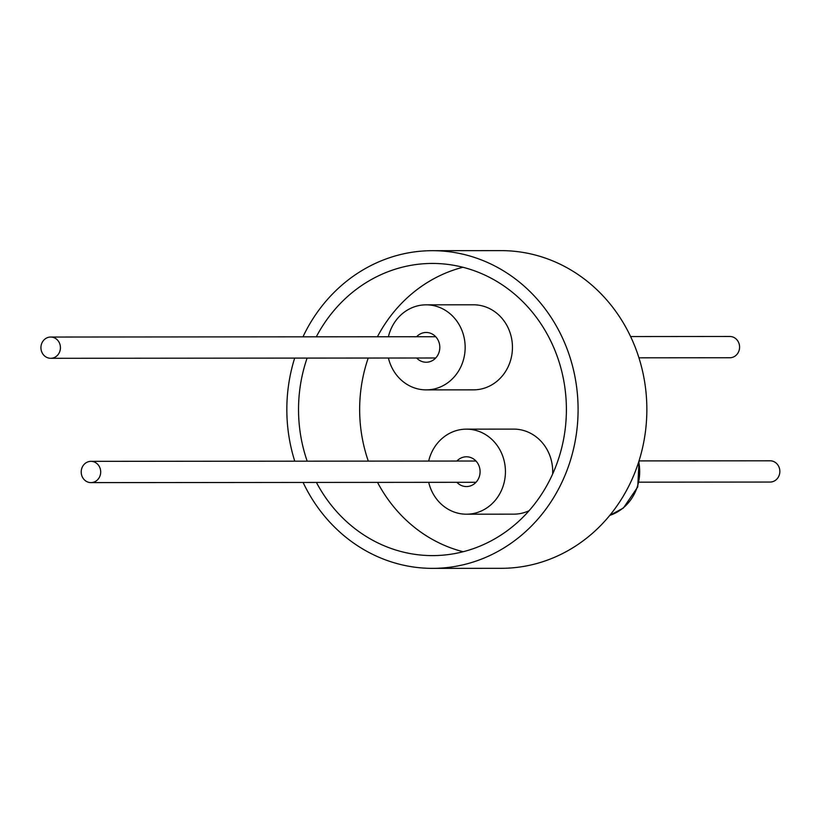 <?xml version="1.0" encoding="UTF-8"?>
<svg xmlns="http://www.w3.org/2000/svg" width="819" height="819" viewBox="0 0 819 819"><rect width="100%" height="100%" fill="white"/><g stroke="black" fill="none" stroke-linecap="round" stroke-linejoin="round"><path stroke-width="1.23" d="M98.894 465.816A10.637 9.746 90 0 1 99.611 476.853A10.637 9.746 90 0 1 90.96 482.616A10.637 9.746 90 0 1 83.006 478.142A10.637 9.746 90 0 1 82.289 467.106A10.637 9.746 90 0 1 90.94 461.343A10.637 9.746 90 0 1 98.894 465.816M49.437 358.21A10.637 9.746 90 0 1 40.95 347A10.637 9.746 90 0 1 50.665 337.039A10.637 9.746 90 0 1 51.914 337.121A10.637 9.746 90 0 1 60.411 348.341A10.637 9.746 90 0 1 50.686 358.302A10.637 9.746 90 0 1 49.437 358.21M302.969 336.834A158.845 145.628 90 0 1 385.36 259.213A158.845 145.628 90 0 1 432.34 250.686A158.845 145.628 90 0 1 576.115 383.435A158.845 145.628 90 0 1 479.565 559.838A158.845 145.628 90 0 1 432.596 568.366A158.845 145.628 90 0 1 303.091 482.442M294.758 461.179A158.845 145.628 90 0 1 294.666 358.098M432.34 250.686L501.095 250.634A158.845 145.628 90 0 1 644.881 383.384A158.845 145.628 90 0 1 548.331 559.786A158.845 145.628 90 0 1 501.361 568.314L432.596 568.366M377.416 336.773A146.079 133.937 90 0 1 450.266 271.243A146.079 133.937 90 0 1 462.909 267.27M316.288 336.824A146.079 133.937 90 0 1 389.148 271.294A146.079 133.937 90 0 1 432.35 263.442A146.079 133.937 90 0 1 564.578 385.534A146.079 133.937 90 0 1 475.788 547.768A146.079 133.937 90 0 1 432.586 555.61A146.079 133.937 90 0 1 316.41 482.432M416.605 336.742A14.885 13.647 90 0 1 421.754 333.272A14.885 13.647 90 0 1 426.156 332.473A14.885 13.647 90 0 1 439.629 344.922A14.885 13.647 90 0 1 430.579 361.445A14.885 13.647 90 0 1 426.177 362.244A14.885 13.647 90 0 1 416.625 358.005M388.401 336.763A42.527 38.995 90 0 1 413.554 307.115A42.527 38.995 90 0 1 426.136 304.832L473.423 304.791A42.527 38.995 90 0 1 511.916 340.335A42.527 38.995 90 0 1 486.066 387.571A42.527 38.995 90 0 1 473.484 389.854L426.197 389.885A42.527 38.995 90 0 1 388.421 358.026M426.136 304.832A42.527 38.995 90 0 1 464.629 340.376A42.527 38.995 90 0 1 438.779 387.602A42.527 38.995 90 0 1 426.197 389.885M456.879 461.046A14.885 13.647 90 0 1 466.431 456.787A14.885 13.647 90 0 1 466.994 456.797A14.885 13.647 90 0 1 480.088 471.969A14.885 13.647 90 0 1 466.451 486.558A14.885 13.647 90 0 1 465.878 486.547A14.885 13.647 90 0 1 456.9 482.309M428.675 461.066A42.527 38.995 90 0 1 466.4 429.146L513.687 429.105A42.527 38.995 90 0 1 515.325 429.146A42.527 38.995 90 0 1 552.651 474.006M466.4 429.146A42.527 38.995 90 0 1 468.038 429.176A42.527 38.995 90 0 1 505.425 472.532A42.527 38.995 90 0 1 466.472 514.199A42.527 38.995 90 0 1 464.834 514.168A42.527 38.995 90 0 1 428.695 482.34M630.61 336.558L729.821 336.476A10.637 9.746 90 0 1 731.07 336.568A10.637 9.746 90 0 1 739.567 347.788A10.637 9.746 90 0 1 729.842 357.749L638.943 357.821M639.045 460.902L770.095 460.79A10.637 9.746 90 0 1 778.05 465.264A10.637 9.746 90 0 1 778.767 476.3A10.637 9.746 90 0 1 770.116 482.053L639.066 482.166M529.064 510.739A42.527 38.995 90 0 1 513.759 514.158L466.472 514.199M463.144 551.73A146.079 133.937 90 0 1 377.528 482.381M368.304 461.117A146.079 133.937 90 0 1 368.222 358.036M307.186 461.169A146.079 133.937 90 0 1 307.105 358.087M638.728 461.844A45.721 41.912 90 0 1 622.88 508.179A45.721 41.912 90 0 1 609.797 515.366M476.003 482.299L90.96 482.616M435.708 336.722L50.665 337.039M609.735 515.427L623.413 508.005L637.745 486.936L639.035 460.862M435.728 357.985L50.686 358.302M475.982 461.036L90.94 461.343"/></g></svg>
